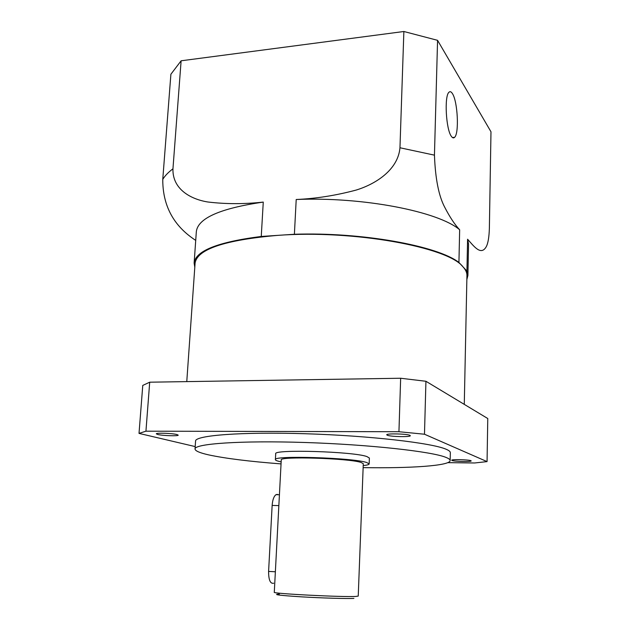 <?xml version="1.0" encoding="UTF-8"?>
<svg xmlns="http://www.w3.org/2000/svg" width="630" height="630" viewBox="0 0 630 630"><rect width="100%" height="100%" fill="white"/><g stroke="black" fill="none" stroke-linecap="round" stroke-linejoin="round"><path stroke-width="0.94" d="M452.403 93.571C451.19 91.641 450.041 91.2 448.962 92.263C444.15 95.988 446.009 129.615 451.371 136.348C452.521 137.994 453.6 138.324 454.592 137.332C459.301 133.505 457.703 101.288 452.403 93.571M273.696 583.215C270.309 583.971 268.608 580.033 268.593 571.418L272.144 505.417C272.577 499.834 273.869 496.251 276.019 494.668L277.397 494.385M363.289 463.696L361.077 462.452C348.925 458.238 278.649 456.112 281.256 459.971L274.286 592.271C271.325 593.61 343.271 597.295 355.911 596.429L358.234 596.082L363.289 463.696M176.912 434.535C172.242 433.259 155.823 432.7 156.311 433.834L157.713 434.472C162.556 435.74 178.621 436.267 178.211 435.141L176.912 434.535M470.925 460.695C468.862 459.632 451.174 459.223 451.71 460.247L452.009 460.475C454.246 461.53 471.634 461.932 471.193 460.908L470.925 460.695M409.839 435.306C406.744 433.771 386.103 433.33 386.733 434.81L387.285 435.235C390.624 436.755 410.823 437.173 410.319 435.7L409.839 435.306M363.219 465.594C367.093 465.176 369.07 464.617 369.164 463.924L369.377 458.049L366.928 456.569C353.32 451.49 272.64 449.111 275.704 453.797L275.389 459.664C275.389 460.223 276.641 460.806 279.145 461.42L281.153 461.869M369.164 463.924L366.707 462.522C353.068 457.695 272.302 455.238 275.389 459.664M363.14 467.633C411.043 468.381 450.088 465.775 450.151 460.562L450.332 452.655C450.363 451.584 448.977 450.458 446.174 449.269C432.196 442.992 369.747 435.716 305.526 433.739C241.258 431.708 194.953 435.432 195.568 441.079L195.032 448.977C195.119 450.891 199.678 452.868 208.727 454.899C225.406 458.475 249.511 461.475 281.043 463.901M450.151 460.562C450.182 459.569 448.796 458.514 445.985 457.404C431.975 451.521 369.416 444.552 305.101 442.496C240.731 440.401 194.386 443.717 195.032 448.977M464.278 404.373L466.94 275.491C467.003 272.664 465.688 269.782 462.987 266.837L466.932 271.089L467.586 239.227C474.248 246.716 481.036 255.859 486.226 246.755C488.045 243.393 489.085 237.25 489.368 228.343L490.983 131.788L437.566 40.328L403.869 31.5L181.117 60.795L170.895 74.23L162.761 179.416C164.918 175.778 168.32 172.258 172.951 168.832C172.305 189.228 190.811 199.277 207.805 201.986C225.611 204.151 244.101 204.191 263.269 202.088L261.253 236.463C217.909 241.983 195.528 250.842 194.127 263.041L194.804 267.214M447.804 462.648L474.634 462.979L487.061 461.609L487.77 418.525L425.935 381.276L424.478 434.227L398.94 431.723L145.939 431.188L139.017 433.393L195.198 446.583M425.935 381.276L400.656 378.244L398.94 431.723M400.656 378.244L149.704 382.197L145.939 431.188M487.061 461.609L424.478 434.227M149.704 382.197L142.766 385.418L139.017 433.393M466.854 279.57L467.909 275.475L466.932 271.089M462.987 266.837C448.489 247.204 353.469 229.643 277.728 235.368L294.391 234.266L296.21 199.505C315.843 198.639 335.782 195.505 356.037 190.102C375.252 184.267 398.05 170.076 399.963 147.766L434.448 155.153C435.33 178.723 438.779 196.135 444.788 207.372C449.883 217.24 454.844 224.705 459.656 229.769L458.931 262.466L462.987 266.837M458.931 262.466C437.763 245.889 361.864 231.95 294.391 234.266M181.117 60.795L172.951 168.832M403.869 31.5L399.963 147.766M437.566 40.328L434.448 155.153M263.269 202.088C220.138 208.373 197.828 218.24 196.332 231.69L194.127 263.041M459.656 229.769C438.645 211.601 363.282 196.631 296.21 199.505M261.253 236.463L277.728 235.368C224.737 239.998 197.19 249.259 195.087 263.143L186.771 381.615M467.909 275.475L468.547 244.054L467.586 239.227M195.725 240.408C183.401 232.257 162.595 215.318 162.761 179.416M278.854 505.606L272.144 505.417M353.91 598.398C347.036 598.799 321.796 598.059 301.227 596.831C279.35 595.421 272.065 594.484 279.381 594.019M275.365 571.764L268.593 571.418M279.421 494.755L276.019 494.668M452.458 137.537L454.592 137.332"/></g></svg>
